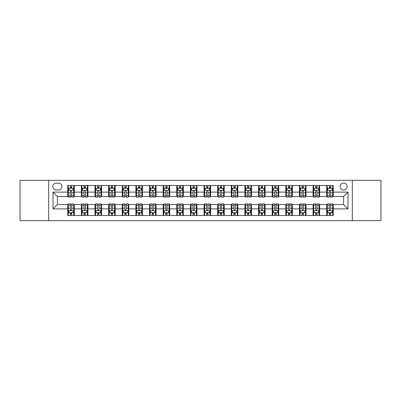 <?xml version="1.0" encoding="UTF-8"?>
<svg xmlns="http://www.w3.org/2000/svg" width="401" height="401" viewBox="0 0 401 401"><rect width="100%" height="100%" fill="white"/><g stroke="black" fill="none" stroke-linecap="round" stroke-linejoin="round"><path stroke-width="0.6" d="M343.607 183.056A3.489 3.489 0 0 0 340.118 186.545A3.489 3.489 0 0 0 343.607 190.034A3.489 3.489 0 0 0 347.096 186.545A3.489 3.489 0 0 0 343.607 183.056M352.329 220.67L380.95 220.67L380.95 180.33L352.329 180.33L352.329 220.67L48.671 220.67L48.671 180.33L20.05 180.33L20.05 220.67L48.671 220.67M56.195 189.924L58.591 189.924A3.378 3.378 0 0 0 61.975 186.545A3.378 3.378 0 0 0 58.591 183.162L56.195 183.162A3.378 3.378 0 0 0 52.817 186.545A3.378 3.378 0 0 0 56.195 189.924M352.329 180.33L48.671 180.33M67.754 208.896L53.032 208.896L53.032 192.104L67.754 192.104L67.754 196.465L57.393 196.465L57.393 204.535L67.754 204.535L67.754 215.492L333.246 215.492L333.246 204.535L343.607 204.535L343.607 196.465L333.246 196.465L333.246 192.104L347.968 192.104L347.968 208.896L333.246 208.896M333.246 192.104L333.246 185.508L67.754 185.508L67.754 192.104M326.705 185.508L326.705 196.465L327.251 196.465M329.321 196.465L330.63 196.465M332.705 196.465L333.246 196.465M326.705 196.465L319.076 196.465M313.076 185.508L313.076 196.465L313.622 196.465M315.692 196.465L317.001 196.465M313.076 196.465L305.447 196.465M299.447 185.508L299.447 196.465L299.993 196.465M302.063 196.465L303.372 196.465M299.447 196.465L291.818 196.465M285.818 185.508L285.818 196.465L286.364 196.465M288.434 196.465L289.743 196.465M285.818 196.465L278.184 196.465M272.189 185.508L272.189 196.465L272.735 196.465M274.805 196.465L276.114 196.465M272.189 196.465L264.555 196.465M258.56 185.508L258.56 196.465L259.106 196.465M261.176 196.465L262.485 196.465M258.56 196.465L250.926 196.465M244.931 185.508L244.931 196.465L245.477 196.465M247.547 196.465L248.856 196.465M244.931 196.465L237.297 196.465M231.302 185.508L231.302 196.465L231.848 196.465M233.918 196.465L235.227 196.465M231.302 196.465L223.668 196.465M217.673 185.508L217.673 196.465L218.219 196.465M220.289 196.465L221.598 196.465M217.673 196.465L210.039 196.465M204.044 185.508L204.044 196.465L204.59 196.465M206.66 196.465L207.969 196.465M204.044 196.465L196.41 196.465M190.415 185.508L190.415 196.465L190.961 196.465M193.031 196.465L194.34 196.465M190.415 196.465L182.781 196.465M176.786 185.508L176.786 196.465L177.332 196.465M179.402 196.465L180.711 196.465M176.786 196.465L169.152 196.465M163.157 185.508L163.157 196.465L163.703 196.465M165.773 196.465L167.082 196.465M163.157 196.465L155.523 196.465M149.528 185.508L149.528 196.465L150.074 196.465M152.144 196.465L153.453 196.465M149.528 196.465L141.894 196.465M135.899 185.508L135.899 196.465L136.445 196.465M138.515 196.465L139.824 196.465M135.899 196.465L128.265 196.465M122.27 185.508L122.27 196.465L122.816 196.465M124.886 196.465L126.195 196.465M122.27 196.465L114.636 196.465M108.641 185.508L108.641 196.465L109.182 196.465M111.257 196.465L112.566 196.465M108.641 196.465L101.007 196.465M95.012 185.508L95.012 196.465L95.553 196.465M97.628 196.465L98.937 196.465M95.012 196.465L87.378 196.465M81.383 185.508L81.383 196.465L81.924 196.465M83.999 196.465L85.308 196.465M81.383 196.465L73.749 196.465M67.754 196.465L68.295 196.465M70.37 196.465L71.679 196.465M67.754 204.535L68.295 204.535M70.37 204.535L71.679 204.535M73.749 204.535L74.295 204.535L74.295 215.492M81.924 204.535L74.295 204.535M83.999 204.535L85.308 204.535M87.378 204.535L87.924 204.535L87.924 215.492M95.553 204.535L87.924 204.535M97.628 204.535L98.937 204.535M101.007 204.535L101.553 204.535L101.553 215.492M109.182 204.535L101.553 204.535M111.257 204.535L112.566 204.535M114.636 204.535L115.182 204.535L115.182 215.492M122.816 204.535L115.182 204.535M124.886 204.535L126.195 204.535M128.265 204.535L128.811 204.535L128.811 215.492M136.445 204.535L128.811 204.535M138.515 204.535L139.824 204.535M141.894 204.535L142.44 204.535L142.44 215.492M150.074 204.535L142.44 204.535M152.144 204.535L153.453 204.535M155.523 204.535L156.069 204.535L156.069 215.492M163.703 204.535L156.069 204.535M165.773 204.535L167.082 204.535M169.152 204.535L169.698 204.535L169.698 215.492M177.332 204.535L169.698 204.535M179.402 204.535L180.711 204.535M182.781 204.535L183.327 204.535L183.327 215.492M190.961 204.535L183.327 204.535M193.031 204.535L194.34 204.535M196.41 204.535L196.956 204.535L196.956 215.492M204.59 204.535L196.956 204.535M206.66 204.535L207.969 204.535M210.039 204.535L210.585 204.535L210.585 215.492M218.219 204.535L210.585 204.535M220.289 204.535L221.598 204.535M223.668 204.535L224.214 204.535L224.214 215.492M231.848 204.535L224.214 204.535M233.918 204.535L235.227 204.535M237.297 204.535L237.843 204.535L237.843 215.492M245.477 204.535L237.843 204.535M247.547 204.535L248.856 204.535M250.926 204.535L251.472 204.535L251.472 215.492M259.106 204.535L251.472 204.535M261.176 204.535L262.485 204.535M264.555 204.535L265.101 204.535L265.101 215.492M272.735 204.535L265.101 204.535M274.805 204.535L276.114 204.535M278.184 204.535L278.73 204.535L278.73 215.492M286.364 204.535L278.73 204.535M288.434 204.535L289.743 204.535M291.818 204.535L292.359 204.535L292.359 215.492M299.993 204.535L292.359 204.535M302.063 204.535L303.372 204.535M305.447 204.535L305.988 204.535L305.988 215.492M313.622 204.535L305.988 204.535M315.692 204.535L317.001 204.535M319.076 204.535L319.617 204.535L319.617 215.492M327.251 204.535L319.617 204.535M329.321 204.535L330.63 204.535M332.705 204.535L333.246 204.535M74.295 185.508L74.295 196.465M67.754 188.234L68.295 188.234M70.37 188.234L71.679 188.234M73.749 188.234L74.295 188.234M67.754 212.766L68.295 212.766M70.37 212.766L71.679 212.766M73.749 212.766L74.295 212.766M81.383 204.535L81.383 215.492M87.924 185.508L87.924 196.465M81.383 188.234L81.924 188.234M83.999 188.234L85.308 188.234M87.378 188.234L87.924 188.234M81.383 212.766L81.924 212.766M83.999 212.766L85.308 212.766M87.378 212.766L87.924 212.766M95.012 204.535L95.012 215.492M95.012 212.766L95.553 212.766M97.628 212.766L98.937 212.766M101.007 212.766L101.553 212.766M101.553 185.508L101.553 196.465M95.012 188.234L95.553 188.234M97.628 188.234L98.937 188.234M101.007 188.234L101.553 188.234M108.641 204.535L108.641 215.492M108.641 212.766L109.182 212.766M111.257 212.766L112.566 212.766M114.636 212.766L115.182 212.766M115.182 185.508L115.182 196.465M108.641 188.234L109.182 188.234M111.257 188.234L112.566 188.234M114.636 188.234L115.182 188.234M122.27 204.535L122.27 215.492M122.27 212.766L122.816 212.766M124.886 212.766L126.195 212.766M128.265 212.766L128.811 212.766M128.811 185.508L128.811 196.465M122.27 188.234L122.816 188.234M124.886 188.234L126.195 188.234M128.265 188.234L128.811 188.234M135.899 204.535L135.899 215.492M135.899 212.766L136.445 212.766M138.515 212.766L139.824 212.766M141.894 212.766L142.44 212.766M142.44 185.508L142.44 196.465M135.899 188.234L136.445 188.234M138.515 188.234L139.824 188.234M141.894 188.234L142.44 188.234M149.528 204.535L149.528 215.492M149.528 212.766L150.074 212.766M152.144 212.766L153.453 212.766M155.523 212.766L156.069 212.766M156.069 185.508L156.069 196.465M149.528 188.234L150.074 188.234M152.144 188.234L153.453 188.234M155.523 188.234L156.069 188.234M163.157 204.535L163.157 215.492M163.157 212.766L163.703 212.766M165.773 212.766L167.082 212.766M169.152 212.766L169.698 212.766M169.698 185.508L169.698 196.465M163.157 188.234L163.703 188.234M165.773 188.234L167.082 188.234M169.152 188.234L169.698 188.234M176.786 204.535L176.786 215.492M176.786 212.766L177.332 212.766M179.402 212.766L180.711 212.766M182.781 212.766L183.327 212.766M183.327 185.508L183.327 196.465M176.786 188.234L177.332 188.234M179.402 188.234L180.711 188.234M182.781 188.234L183.327 188.234M190.415 204.535L190.415 215.492M190.415 212.766L190.961 212.766M193.031 212.766L194.34 212.766M196.41 212.766L196.956 212.766M196.956 185.508L196.956 196.465M190.415 188.234L190.961 188.234M193.031 188.234L194.34 188.234M196.41 188.234L196.956 188.234M204.044 204.535L204.044 215.492M204.044 212.766L204.59 212.766M206.66 212.766L207.969 212.766M210.039 212.766L210.585 212.766M210.585 185.508L210.585 196.465M204.044 188.234L204.59 188.234M206.66 188.234L207.969 188.234M210.039 188.234L210.585 188.234M217.673 204.535L217.673 215.492M217.673 212.766L218.219 212.766M220.289 212.766L221.598 212.766M223.668 212.766L224.214 212.766M224.214 185.508L224.214 196.465M217.673 188.234L218.219 188.234M220.289 188.234L221.598 188.234M223.668 188.234L224.214 188.234M231.302 204.535L231.302 215.492M231.302 212.766L231.848 212.766M233.918 212.766L235.227 212.766M237.297 212.766L237.843 212.766M237.843 185.508L237.843 196.465M231.302 188.234L231.848 188.234M233.918 188.234L235.227 188.234M237.297 188.234L237.843 188.234M244.931 204.535L244.931 215.492M244.931 212.766L245.477 212.766M247.547 212.766L248.856 212.766M250.926 212.766L251.472 212.766M251.472 185.508L251.472 196.465M244.931 188.234L245.477 188.234M247.547 188.234L248.856 188.234M250.926 188.234L251.472 188.234M258.56 204.535L258.56 215.492M258.56 212.766L259.106 212.766M261.176 212.766L262.485 212.766M264.555 212.766L265.101 212.766M265.101 185.508L265.101 196.465M258.56 188.234L259.106 188.234M261.176 188.234L262.485 188.234M264.555 188.234L265.101 188.234M272.189 204.535L272.189 215.492M272.189 212.766L272.735 212.766M274.805 212.766L276.114 212.766M278.184 212.766L278.73 212.766M278.73 185.508L278.73 196.465M272.189 188.234L272.735 188.234M274.805 188.234L276.114 188.234M278.184 188.234L278.73 188.234M285.818 204.535L285.818 215.492M285.818 212.766L286.364 212.766M288.434 212.766L289.743 212.766M291.818 212.766L292.359 212.766M292.359 185.508L292.359 196.465M285.818 188.234L286.364 188.234M288.434 188.234L289.743 188.234M291.818 188.234L292.359 188.234M299.447 204.535L299.447 215.492M299.447 212.766L299.993 212.766M302.063 212.766L303.372 212.766M305.447 212.766L305.988 212.766M305.988 185.508L305.988 196.465M299.447 188.234L299.993 188.234M302.063 188.234L303.372 188.234M305.447 188.234L305.988 188.234M313.076 204.535L313.076 215.492M313.076 212.766L313.622 212.766M315.692 212.766L317.001 212.766M319.076 212.766L319.617 212.766M319.617 185.508L319.617 196.465M313.076 188.234L313.622 188.234M315.692 188.234L317.001 188.234M319.076 188.234L319.617 188.234M326.705 204.535L326.705 215.492M326.705 212.766L327.251 212.766M329.321 212.766L330.63 212.766M332.705 212.766L333.246 212.766M326.705 188.234L327.251 188.234M329.321 188.234L330.63 188.234M332.705 188.234L333.246 188.234M57.393 196.465L53.032 192.104M57.393 204.535L53.032 208.896M347.968 192.104L343.607 196.465M347.968 208.896L343.607 204.535M71.679 186.926L70.37 186.926M73.749 195.753L71.679 195.753L71.679 197.122L73.749 197.122L73.749 190.47L72.656 188.29L69.388 188.29L68.295 190.47L68.295 197.122L70.37 197.122L70.37 195.753L68.295 195.753M68.295 190.47L68.295 185.508M73.749 190.47L73.749 185.508M70.37 188.29L70.37 185.508M71.679 185.508L71.679 188.29M71.679 195.753L71.679 191.287C71.243 190.445 70.807 190.445 70.37 191.287L70.37 195.753M70.37 214.074L71.679 214.074M68.295 205.247L70.37 205.247L70.37 203.878L68.295 203.878L68.295 210.53L69.388 212.71L72.656 212.71L73.749 210.53L73.749 203.878L71.679 203.878L71.679 205.247L73.749 205.247M73.749 210.53L73.749 215.492M68.295 210.53L68.295 215.492M71.679 212.71L71.679 215.492M70.37 215.492L70.37 212.71M70.37 205.247L70.37 209.713C70.807 210.555 71.243 210.555 71.679 209.713L71.679 205.247M85.308 186.926L83.999 186.926M87.378 195.753L85.308 195.753L85.308 197.122L87.378 197.122L87.378 190.47L86.29 188.29L83.017 188.29L81.924 190.47L81.924 197.122L83.999 197.122L83.999 195.753L81.924 195.753M81.924 190.47L81.924 185.508M87.378 190.47L87.378 185.508M83.999 188.29L83.999 185.508M85.308 185.508L85.308 188.29M85.308 195.753L85.308 191.287C84.872 190.445 84.436 190.445 83.999 191.287L83.999 195.753M98.937 186.926L97.628 186.926M101.007 195.753L98.937 195.753L98.937 197.122L101.007 197.122L101.007 190.47L99.919 188.29L96.646 188.29L95.553 190.47L95.553 197.122L97.628 197.122L97.628 195.753L95.553 195.753M95.553 190.47L95.553 185.508M101.007 190.47L101.007 185.508M97.628 188.29L97.628 185.508M98.937 185.508L98.937 188.29M98.937 195.753L98.937 191.287C98.501 190.445 98.065 190.445 97.628 191.287L97.628 195.753M112.566 186.926L111.257 186.926M114.636 195.753L112.566 195.753L112.566 197.122L114.636 197.122L114.636 190.47L113.548 188.29L110.275 188.29L109.182 190.47L109.182 197.122L111.257 197.122L111.257 195.753L109.182 195.753M109.182 190.47L109.182 185.508M114.636 190.47L114.636 185.508M111.257 188.29L111.257 185.508M112.566 185.508L112.566 188.29M112.566 195.753L112.566 191.287C112.13 190.445 111.694 190.445 111.257 191.287L111.257 195.753M83.999 214.074L85.308 214.074M81.924 205.247L83.999 205.247L83.999 203.878L81.924 203.878L81.924 210.53L83.017 212.71L86.29 212.71L87.378 210.53L87.378 203.878L85.308 203.878L85.308 205.247L87.378 205.247M87.378 210.53L87.378 215.492M81.924 210.53L81.924 215.492M85.308 212.71L85.308 215.492M83.999 215.492L83.999 212.71M83.999 205.247L83.999 209.713C84.436 210.555 84.872 210.555 85.308 209.713L85.308 205.247M97.628 214.074L98.937 214.074M95.553 205.247L97.628 205.247L97.628 203.878L95.553 203.878L95.553 210.53L96.646 212.71L99.919 212.71L101.007 210.53L101.007 203.878L98.937 203.878L98.937 205.247L101.007 205.247M101.007 210.53L101.007 215.492M95.553 210.53L95.553 215.492M98.937 212.71L98.937 215.492M97.628 215.492L97.628 212.71M97.628 205.247L97.628 209.713C98.065 210.555 98.501 210.555 98.937 209.713L98.937 205.247M111.257 214.074L112.566 214.074M109.182 205.247L111.257 205.247L111.257 203.878L109.182 203.878L109.182 210.53L110.275 212.71L113.548 212.71L114.636 210.53L114.636 203.878L112.566 203.878L112.566 205.247L114.636 205.247M114.636 210.53L114.636 215.492M109.182 210.53L109.182 215.492M112.566 212.71L112.566 215.492M111.257 215.492L111.257 212.71M111.257 205.247L111.257 209.713C111.694 210.555 112.13 210.555 112.566 209.713L112.566 205.247M126.195 186.926L124.886 186.926M128.265 195.753L126.195 195.753L126.195 197.122L128.265 197.122L128.265 190.47L127.177 188.29L123.904 188.29L122.816 190.47L122.816 197.122L124.886 197.122L124.886 195.753L122.816 195.753M122.816 190.47L122.816 185.508M128.265 190.47L128.265 185.508M124.886 188.29L124.886 185.508M126.195 185.508L126.195 188.29M126.195 195.753L126.195 191.287C125.759 190.445 125.323 190.445 124.886 191.287L124.886 195.753M124.886 214.074L126.195 214.074M122.816 205.247L124.886 205.247L124.886 203.878L122.816 203.878L122.816 210.53L123.904 212.71L127.177 212.71L128.265 210.53L128.265 203.878L126.195 203.878L126.195 205.247L128.265 205.247M128.265 210.53L128.265 215.492M122.816 210.53L122.816 215.492M126.195 212.71L126.195 215.492M124.886 215.492L124.886 212.71M124.886 205.247L124.886 209.713C125.323 210.555 125.759 210.555 126.195 209.713L126.195 205.247M139.824 186.926L138.515 186.926M141.894 195.753L139.824 195.753L139.824 197.122L141.894 197.122L141.894 190.47L140.806 188.29L137.533 188.29L136.445 190.47L136.445 197.122L138.515 197.122L138.515 195.753L136.445 195.753M136.445 190.47L136.445 185.508M141.894 190.47L141.894 185.508M138.515 188.29L138.515 185.508M139.824 185.508L139.824 188.29M139.824 195.753L139.824 191.287C139.388 190.445 138.952 190.445 138.515 191.287L138.515 195.753M153.453 186.926L152.144 186.926M155.523 195.753L153.453 195.753L153.453 197.122L155.523 197.122L155.523 190.47L154.435 188.29L151.162 188.29L150.074 190.47L150.074 197.122L152.144 197.122L152.144 195.753L150.074 195.753M150.074 190.47L150.074 185.508M155.523 190.47L155.523 185.508M152.144 188.29L152.144 185.508M153.453 185.508L153.453 188.29M153.453 195.753L153.453 191.287C153.017 190.445 152.58 190.445 152.144 191.287L152.144 195.753M167.082 186.926L165.773 186.926M169.152 195.753L167.082 195.753L167.082 197.122L169.152 197.122L169.152 190.47L168.064 188.29L164.791 188.29L163.703 190.47L163.703 197.122L165.773 197.122L165.773 195.753L163.703 195.753M163.703 190.47L163.703 185.508M169.152 190.47L169.152 185.508M165.773 188.29L165.773 185.508M167.082 185.508L167.082 188.29M167.082 195.753L167.082 191.287C166.646 190.445 166.209 190.445 165.773 191.287L165.773 195.753M180.711 186.926L179.402 186.926M182.781 195.753L180.711 195.753L180.711 197.122L182.781 197.122L182.781 190.47L181.693 188.29L178.42 188.29L177.332 190.47L177.332 197.122L179.402 197.122L179.402 195.753L177.332 195.753M177.332 190.47L177.332 185.508M182.781 190.47L182.781 185.508M179.402 188.29L179.402 185.508M180.711 185.508L180.711 188.29M180.711 195.753L180.711 191.287C180.275 190.445 179.838 190.445 179.402 191.287L179.402 195.753M194.34 186.926L193.031 186.926M196.41 195.753L194.34 195.753L194.34 197.122L196.41 197.122L196.41 190.47L195.322 188.29L192.049 188.29L190.961 190.47L190.961 197.122L193.031 197.122L193.031 195.753L190.961 195.753M190.961 190.47L190.961 185.508M196.41 190.47L196.41 185.508M193.031 188.29L193.031 185.508M194.34 185.508L194.34 188.29M194.34 195.753L194.34 191.287C193.904 190.445 193.467 190.445 193.031 191.287L193.031 195.753M138.515 214.074L139.824 214.074M136.445 205.247L138.515 205.247L138.515 203.878L136.445 203.878L136.445 210.53L137.533 212.71L140.806 212.71L141.894 210.53L141.894 203.878L139.824 203.878L139.824 205.247L141.894 205.247M141.894 210.53L141.894 215.492M136.445 210.53L136.445 215.492M139.824 212.71L139.824 215.492M138.515 215.492L138.515 212.71M138.515 205.247L138.515 209.713C138.952 210.555 139.388 210.555 139.824 209.713L139.824 205.247M152.144 214.074L153.453 214.074M150.074 205.247L152.144 205.247L152.144 203.878L150.074 203.878L150.074 210.53L151.162 212.71L154.435 212.71L155.523 210.53L155.523 203.878L153.453 203.878L153.453 205.247L155.523 205.247M155.523 210.53L155.523 215.492M150.074 210.53L150.074 215.492M153.453 212.71L153.453 215.492M152.144 215.492L152.144 212.71M152.144 205.247L152.144 209.713C152.58 210.555 153.017 210.555 153.453 209.713L153.453 205.247M165.773 214.074L167.082 214.074M163.703 205.247L165.773 205.247L165.773 203.878L163.703 203.878L163.703 210.53L164.791 212.71L168.064 212.71L169.152 210.53L169.152 203.878L167.082 203.878L167.082 205.247L169.152 205.247M169.152 210.53L169.152 215.492M163.703 210.53L163.703 215.492M167.082 212.71L167.082 215.492M165.773 215.492L165.773 212.71M165.773 205.247L165.773 209.713C166.209 210.555 166.646 210.555 167.082 209.713L167.082 205.247M179.402 214.074L180.711 214.074M177.332 205.247L179.402 205.247L179.402 203.878L177.332 203.878L177.332 210.53L178.42 212.71L181.693 212.71L182.781 210.53L182.781 203.878L180.711 203.878L180.711 205.247L182.781 205.247M182.781 210.53L182.781 215.492M177.332 210.53L177.332 215.492M180.711 212.71L180.711 215.492M179.402 215.492L179.402 212.71M179.402 205.247L179.402 209.713C179.838 210.555 180.275 210.555 180.711 209.713L180.711 205.247M193.031 214.074L194.34 214.074M190.961 205.247L193.031 205.247L193.031 203.878L190.961 203.878L190.961 210.53L192.049 212.71L195.322 212.71L196.41 210.53L196.41 203.878L194.34 203.878L194.34 205.247L196.41 205.247M196.41 210.53L196.41 215.492M190.961 210.53L190.961 215.492M194.34 212.71L194.34 215.492M193.031 215.492L193.031 212.71M193.031 205.247L193.031 209.713C193.467 210.555 193.904 210.555 194.34 209.713L194.34 205.247M207.969 186.926L206.66 186.926M210.039 195.753L207.969 195.753L207.969 197.122L210.039 197.122L210.039 190.47L208.951 188.29L205.678 188.29L204.59 190.47L204.59 197.122L206.66 197.122L206.66 195.753L204.59 195.753M204.59 190.47L204.59 185.508M210.039 190.47L210.039 185.508M206.66 188.29L206.66 185.508M207.969 185.508L207.969 188.29M207.969 195.753L207.969 191.287C207.533 190.445 207.096 190.445 206.66 191.287L206.66 195.753M206.66 214.074L207.969 214.074M204.59 205.247L206.66 205.247L206.66 203.878L204.59 203.878L204.59 210.53L205.678 212.71L208.951 212.71L210.039 210.53L210.039 203.878L207.969 203.878L207.969 205.247L210.039 205.247M210.039 210.53L210.039 215.492M204.59 210.53L204.59 215.492M207.969 212.71L207.969 215.492M206.66 215.492L206.66 212.71M206.66 205.247L206.66 209.713C207.096 210.555 207.533 210.555 207.969 209.713L207.969 205.247M221.598 186.926L220.289 186.926M223.668 195.753L221.598 195.753L221.598 197.122L223.668 197.122L223.668 190.47L222.58 188.29L219.307 188.29L218.219 190.47L218.219 197.122L220.289 197.122L220.289 195.753L218.219 195.753M218.219 190.47L218.219 185.508M223.668 190.47L223.668 185.508M220.289 188.29L220.289 185.508M221.598 185.508L221.598 188.29M221.598 195.753L221.598 191.287C221.162 190.445 220.725 190.445 220.289 191.287L220.289 195.753M220.289 214.074L221.598 214.074M218.219 205.247L220.289 205.247L220.289 203.878L218.219 203.878L218.219 210.53L219.307 212.71L222.58 212.71L223.668 210.53L223.668 203.878L221.598 203.878L221.598 205.247L223.668 205.247M223.668 210.53L223.668 215.492M218.219 210.53L218.219 215.492M221.598 212.71L221.598 215.492M220.289 215.492L220.289 212.71M220.289 205.247L220.289 209.713C220.725 210.555 221.162 210.555 221.598 209.713L221.598 205.247M235.227 186.926L233.918 186.926M237.297 195.753L235.227 195.753L235.227 197.122L237.297 197.122L237.297 190.47L236.209 188.29L232.936 188.29L231.848 190.47L231.848 197.122L233.918 197.122L233.918 195.753L231.848 195.753M231.848 190.47L231.848 185.508M237.297 190.47L237.297 185.508M233.918 188.29L233.918 185.508M235.227 185.508L235.227 188.29M235.227 195.753L235.227 191.287C234.791 190.445 234.354 190.445 233.918 191.287L233.918 195.753M233.918 214.074L235.227 214.074M231.848 205.247L233.918 205.247L233.918 203.878L231.848 203.878L231.848 210.53L232.936 212.71L236.209 212.71L237.297 210.53L237.297 203.878L235.227 203.878L235.227 205.247L237.297 205.247M237.297 210.53L237.297 215.492M231.848 210.53L231.848 215.492M235.227 212.71L235.227 215.492M233.918 215.492L233.918 212.71M233.918 205.247L233.918 209.713C234.354 210.555 234.791 210.555 235.227 209.713L235.227 205.247M248.856 186.926L247.547 186.926M250.926 195.753L248.856 195.753L248.856 197.122L250.926 197.122L250.926 190.47L249.838 188.29L246.565 188.29L245.477 190.47L245.477 197.122L247.547 197.122L247.547 195.753L245.477 195.753M245.477 190.47L245.477 185.508M250.926 190.47L250.926 185.508M247.547 188.29L247.547 185.508M248.856 185.508L248.856 188.29M248.856 195.753L248.856 191.287C248.419 190.445 247.983 190.445 247.547 191.287L247.547 195.753M247.547 214.074L248.856 214.074M245.477 205.247L247.547 205.247L247.547 203.878L245.477 203.878L245.477 210.53L246.565 212.71L249.838 212.71L250.926 210.53L250.926 203.878L248.856 203.878L248.856 205.247L250.926 205.247M250.926 210.53L250.926 215.492M245.477 210.53L245.477 215.492M248.856 212.71L248.856 215.492M247.547 215.492L247.547 212.71M247.547 205.247L247.547 209.713C247.983 210.555 248.419 210.555 248.856 209.713L248.856 205.247M262.485 186.926L261.176 186.926M264.555 195.753L262.485 195.753L262.485 197.122L264.555 197.122L264.555 190.47L263.467 188.29L260.194 188.29L259.106 190.47L259.106 197.122L261.176 197.122L261.176 195.753L259.106 195.753M259.106 190.47L259.106 185.508M264.555 190.47L264.555 185.508M261.176 188.29L261.176 185.508M262.485 185.508L262.485 188.29M262.485 195.753L262.485 191.287C262.048 190.445 261.612 190.445 261.176 191.287L261.176 195.753M261.176 214.074L262.485 214.074M259.106 205.247L261.176 205.247L261.176 203.878L259.106 203.878L259.106 210.53L260.194 212.71L263.467 212.71L264.555 210.53L264.555 203.878L262.485 203.878L262.485 205.247L264.555 205.247M264.555 210.53L264.555 215.492M259.106 210.53L259.106 215.492M262.485 212.71L262.485 215.492M261.176 215.492L261.176 212.71M261.176 205.247L261.176 209.713C261.612 210.555 262.048 210.555 262.485 209.713L262.485 205.247M276.114 186.926L274.805 186.926M278.184 195.753L276.114 195.753L276.114 197.122L278.184 197.122L278.184 190.47L277.096 188.29L273.823 188.29L272.735 190.47L272.735 197.122L274.805 197.122L274.805 195.753L272.735 195.753M272.735 190.47L272.735 185.508M278.184 190.47L278.184 185.508M274.805 188.29L274.805 185.508M276.114 185.508L276.114 188.29M276.114 195.753L276.114 191.287C275.677 190.445 275.241 190.445 274.805 191.287L274.805 195.753M274.805 214.074L276.114 214.074M272.735 205.247L274.805 205.247L274.805 203.878L272.735 203.878L272.735 210.53L273.823 212.71L277.096 212.71L278.184 210.53L278.184 203.878L276.114 203.878L276.114 205.247L278.184 205.247M278.184 210.53L278.184 215.492M272.735 210.53L272.735 215.492M276.114 212.71L276.114 215.492M274.805 215.492L274.805 212.71M274.805 205.247L274.805 209.713C275.241 210.555 275.677 210.555 276.114 209.713L276.114 205.247M289.743 186.926L288.434 186.926M291.818 195.753L289.743 195.753L289.743 197.122L291.818 197.122L291.818 190.47L290.725 188.29L287.452 188.29L286.364 190.47L286.364 197.122L288.434 197.122L288.434 195.753L286.364 195.753M286.364 190.47L286.364 185.508M291.818 190.47L291.818 185.508M288.434 188.29L288.434 185.508M289.743 185.508L289.743 188.29M289.743 195.753L289.743 191.287C289.306 190.445 288.87 190.445 288.434 191.287L288.434 195.753M303.372 186.926L302.063 186.926M305.447 195.753L303.372 195.753L303.372 197.122L305.447 197.122L305.447 190.47L304.354 188.29L301.081 188.29L299.993 190.47L299.993 197.122L302.063 197.122L302.063 195.753L299.993 195.753M299.993 190.47L299.993 185.508M305.447 190.47L305.447 185.508M302.063 188.29L302.063 185.508M303.372 185.508L303.372 188.29M303.372 195.753L303.372 191.287C302.935 190.445 302.499 190.445 302.063 191.287L302.063 195.753M317.001 186.926L315.692 186.926M319.076 195.753L317.001 195.753L317.001 197.122L319.076 197.122L319.076 190.47L317.983 188.29L314.71 188.29L313.622 190.47L313.622 197.122L315.692 197.122L315.692 195.753L313.622 195.753M313.622 190.47L313.622 185.508M319.076 190.47L319.076 185.508M315.692 188.29L315.692 185.508M317.001 185.508L317.001 188.29M317.001 195.753L317.001 191.287C316.564 190.445 316.128 190.445 315.692 191.287L315.692 195.753M330.63 186.926L329.321 186.926M332.705 195.753L330.63 195.753L330.63 197.122L332.705 197.122L332.705 190.47L331.612 188.29L328.344 188.29L327.251 190.47L327.251 197.122L329.321 197.122L329.321 195.753L327.251 195.753M327.251 190.47L327.251 185.508M332.705 190.47L332.705 185.508M329.321 188.29L329.321 185.508M330.63 185.508L330.63 188.29M330.63 195.753L330.63 191.287C330.193 190.445 329.757 190.445 329.321 191.287L329.321 195.753M288.434 214.074L289.743 214.074M286.364 205.247L288.434 205.247L288.434 203.878L286.364 203.878L286.364 210.53L287.452 212.71L290.725 212.71L291.818 210.53L291.818 203.878L289.743 203.878L289.743 205.247L291.818 205.247M291.818 210.53L291.818 215.492M286.364 210.53L286.364 215.492M289.743 212.71L289.743 215.492M288.434 215.492L288.434 212.71M288.434 205.247L288.434 209.713C288.87 210.555 289.306 210.555 289.743 209.713L289.743 205.247M302.063 214.074L303.372 214.074M299.993 205.247L302.063 205.247L302.063 203.878L299.993 203.878L299.993 210.53L301.081 212.71L304.354 212.71L305.447 210.53L305.447 203.878L303.372 203.878L303.372 205.247L305.447 205.247M305.447 210.53L305.447 215.492M299.993 210.53L299.993 215.492M303.372 212.71L303.372 215.492M302.063 215.492L302.063 212.71M302.063 205.247L302.063 209.713C302.499 210.555 302.935 210.555 303.372 209.713L303.372 205.247M315.692 214.074L317.001 214.074M313.622 205.247L315.692 205.247L315.692 203.878L313.622 203.878L313.622 210.53L314.71 212.71L317.983 212.71L319.076 210.53L319.076 203.878L317.001 203.878L317.001 205.247L319.076 205.247M319.076 210.53L319.076 215.492M313.622 210.53L313.622 215.492M317.001 212.71L317.001 215.492M315.692 215.492L315.692 212.71M315.692 205.247L315.692 209.713C316.128 210.555 316.564 210.555 317.001 209.713L317.001 205.247M329.321 214.074L330.63 214.074M327.251 205.247L329.321 205.247L329.321 203.878L327.251 203.878L327.251 210.53L328.344 212.71L331.612 212.71L332.705 210.53L332.705 203.878L330.63 203.878L330.63 205.247L332.705 205.247M332.705 210.53L332.705 215.492M327.251 210.53L327.251 215.492M330.63 212.71L330.63 215.492M329.321 215.492L329.321 212.71M329.321 205.247L329.321 209.713C329.757 210.555 330.193 210.555 330.63 209.713L330.63 205.247M81.383 208.896L74.295 208.896M81.383 192.104L74.295 192.104M95.012 192.104L87.924 192.104M95.012 208.896L87.924 208.896M108.641 192.104L101.553 192.104M108.641 208.896L101.553 208.896M122.27 192.104L115.182 192.104M122.27 208.896L115.182 208.896M135.899 192.104L128.811 192.104M135.899 208.896L128.811 208.896M149.528 192.104L142.44 192.104M149.528 208.896L142.44 208.896M163.157 192.104L156.069 192.104M163.157 208.896L156.069 208.896M176.786 192.104L169.698 192.104M176.786 208.896L169.698 208.896M190.415 192.104L183.327 192.104M190.415 208.896L183.327 208.896M204.044 192.104L196.956 192.104M204.044 208.896L196.956 208.896M217.673 192.104L210.585 192.104M217.673 208.896L210.585 208.896M231.302 192.104L224.214 192.104M231.302 208.896L224.214 208.896M244.931 192.104L237.843 192.104M244.931 208.896L237.843 208.896M258.56 192.104L251.472 192.104M258.56 208.896L251.472 208.896M272.189 192.104L265.101 192.104M272.189 208.896L265.101 208.896M285.818 192.104L278.73 192.104M285.818 208.896L278.73 208.896M299.447 192.104L292.359 192.104M299.447 208.896L292.359 208.896M313.076 192.104L305.988 192.104M313.076 208.896L305.988 208.896M326.705 192.104L319.617 192.104M326.705 208.896L319.617 208.896M73.724 190.415L68.325 190.415M68.295 188.42L69.323 188.42M72.726 188.42L73.749 188.42M70.37 192.831L68.295 192.831M73.749 192.831L71.679 192.831M71.679 187.618L70.37 187.618M68.325 210.585L73.724 210.585M73.749 212.58L72.726 212.58M69.323 212.58L68.295 212.58M71.679 208.169L73.749 208.169M68.295 208.169L70.37 208.169M70.37 213.382L71.679 213.382M87.353 190.415L81.954 190.415M81.924 188.42L82.952 188.42M86.355 188.42L87.378 188.42M83.999 192.831L81.924 192.831M87.378 192.831L85.308 192.831M85.308 187.618L83.999 187.618M100.982 190.415L95.583 190.415M95.553 188.42L96.581 188.42M99.984 188.42L101.007 188.42M97.628 192.831L95.553 192.831M101.007 192.831L98.937 192.831M98.937 187.618L97.628 187.618M114.611 190.415L109.212 190.415M109.182 188.42L110.21 188.42M113.613 188.42L114.636 188.42M111.257 192.831L109.182 192.831M114.636 192.831L112.566 192.831M112.566 187.618L111.257 187.618M81.954 210.585L87.353 210.585M87.378 212.58L86.355 212.58M82.952 212.58L81.924 212.58M85.308 208.169L87.378 208.169M81.924 208.169L83.999 208.169M83.999 213.382L85.308 213.382M95.583 210.585L100.982 210.585M101.007 212.58L99.984 212.58M96.581 212.58L95.553 212.58M98.937 208.169L101.007 208.169M95.553 208.169L97.628 208.169M97.628 213.382L98.937 213.382M109.212 210.585L114.611 210.585M114.636 212.58L113.613 212.58M110.21 212.58L109.182 212.58M112.566 208.169L114.636 208.169M109.182 208.169L111.257 208.169M111.257 213.382L112.566 213.382M128.24 190.415L122.841 190.415M122.816 188.42L123.839 188.42M127.242 188.42L128.265 188.42M124.886 192.831L122.816 192.831M128.265 192.831L126.195 192.831M126.195 187.618L124.886 187.618M122.841 210.585L128.24 210.585M128.265 212.58L127.242 212.58M123.839 212.58L122.816 212.58M126.195 208.169L128.265 208.169M122.816 208.169L124.886 208.169M124.886 213.382L126.195 213.382M141.869 190.415L136.47 190.415M136.445 188.42L137.468 188.42M140.871 188.42L141.894 188.42M138.515 192.831L136.445 192.831M141.894 192.831L139.824 192.831M139.824 187.618L138.515 187.618M155.498 190.415L150.099 190.415M150.074 188.42L151.097 188.42M154.5 188.42L155.523 188.42M152.144 192.831L150.074 192.831M155.523 192.831L153.453 192.831M153.453 187.618L152.144 187.618M169.127 190.415L163.728 190.415M163.703 188.42L164.726 188.42M168.129 188.42L169.152 188.42M165.773 192.831L163.703 192.831M169.152 192.831L167.082 192.831M167.082 187.618L165.773 187.618M182.756 190.415L177.357 190.415M177.332 188.42L178.355 188.42M181.758 188.42L182.781 188.42M179.402 192.831L177.332 192.831M182.781 192.831L180.711 192.831M180.711 187.618L179.402 187.618M196.385 190.415L190.986 190.415M190.961 188.42L191.984 188.42M195.387 188.42L196.41 188.42M193.031 192.831L190.961 192.831M196.41 192.831L194.34 192.831M194.34 187.618L193.031 187.618M136.47 210.585L141.869 210.585M141.894 212.58L140.871 212.58M137.468 212.58L136.445 212.58M139.824 208.169L141.894 208.169M136.445 208.169L138.515 208.169M138.515 213.382L139.824 213.382M150.099 210.585L155.498 210.585M155.523 212.58L154.5 212.58M151.097 212.58L150.074 212.58M153.453 208.169L155.523 208.169M150.074 208.169L152.144 208.169M152.144 213.382L153.453 213.382M163.728 210.585L169.127 210.585M169.152 212.58L168.129 212.58M164.726 212.58L163.703 212.58M167.082 208.169L169.152 208.169M163.703 208.169L165.773 208.169M165.773 213.382L167.082 213.382M177.357 210.585L182.756 210.585M182.781 212.58L181.758 212.58M178.355 212.58L177.332 212.58M180.711 208.169L182.781 208.169M177.332 208.169L179.402 208.169M179.402 213.382L180.711 213.382M190.986 210.585L196.385 210.585M196.41 212.58L195.387 212.58M191.984 212.58L190.961 212.58M194.34 208.169L196.41 208.169M190.961 208.169L193.031 208.169M193.031 213.382L194.34 213.382M210.014 190.415L204.615 190.415M204.59 188.42L205.613 188.42M209.016 188.42L210.039 188.42M206.66 192.831L204.59 192.831M210.039 192.831L207.969 192.831M207.969 187.618L206.66 187.618M204.615 210.585L210.014 210.585M210.039 212.58L209.016 212.58M205.613 212.58L204.59 212.58M207.969 208.169L210.039 208.169M204.59 208.169L206.66 208.169M206.66 213.382L207.969 213.382M223.643 190.415L218.244 190.415M218.219 188.42L219.242 188.42M222.645 188.42L223.668 188.42M220.289 192.831L218.219 192.831M223.668 192.831L221.598 192.831M221.598 187.618L220.289 187.618M218.244 210.585L223.643 210.585M223.668 212.58L222.645 212.58M219.242 212.58L218.219 212.58M221.598 208.169L223.668 208.169M218.219 208.169L220.289 208.169M220.289 213.382L221.598 213.382M237.272 190.415L231.873 190.415M231.848 188.42L232.871 188.42M236.274 188.42L237.297 188.42M233.918 192.831L231.848 192.831M237.297 192.831L235.227 192.831M235.227 187.618L233.918 187.618M231.873 210.585L237.272 210.585M237.297 212.58L236.274 212.58M232.871 212.58L231.848 212.58M235.227 208.169L237.297 208.169M231.848 208.169L233.918 208.169M233.918 213.382L235.227 213.382M250.901 190.415L245.502 190.415M245.477 188.42L246.5 188.42M249.903 188.42L250.926 188.42M247.547 192.831L245.477 192.831M250.926 192.831L248.856 192.831M248.856 187.618L247.547 187.618M245.502 210.585L250.901 210.585M250.926 212.58L249.903 212.58M246.5 212.58L245.477 212.58M248.856 208.169L250.926 208.169M245.477 208.169L247.547 208.169M247.547 213.382L248.856 213.382M264.53 190.415L259.131 190.415M259.106 188.42L260.129 188.42M263.532 188.42L264.555 188.42M261.176 192.831L259.106 192.831M264.555 192.831L262.485 192.831M262.485 187.618L261.176 187.618M259.131 210.585L264.53 210.585M264.555 212.58L263.532 212.58M260.129 212.58L259.106 212.58M262.485 208.169L264.555 208.169M259.106 208.169L261.176 208.169M261.176 213.382L262.485 213.382M278.159 190.415L272.76 190.415M272.735 188.42L273.758 188.42M277.161 188.42L278.184 188.42M274.805 192.831L272.735 192.831M278.184 192.831L276.114 192.831M276.114 187.618L274.805 187.618M272.76 210.585L278.159 210.585M278.184 212.58L277.161 212.58M273.758 212.58L272.735 212.58M276.114 208.169L278.184 208.169M272.735 208.169L274.805 208.169M274.805 213.382L276.114 213.382M291.788 190.415L286.389 190.415M286.364 188.42L287.387 188.42M290.79 188.42L291.818 188.42M288.434 192.831L286.364 192.831M291.818 192.831L289.743 192.831M289.743 187.618L288.434 187.618M305.417 190.415L300.018 190.415M299.993 188.42L301.016 188.42M304.419 188.42L305.447 188.42M302.063 192.831L299.993 192.831M305.447 192.831L303.372 192.831M303.372 187.618L302.063 187.618M319.046 190.415L313.647 190.415M313.622 188.42L314.645 188.42M318.048 188.42L319.076 188.42M315.692 192.831L313.622 192.831M319.076 192.831L317.001 192.831M317.001 187.618L315.692 187.618M332.675 190.415L327.276 190.415M327.251 188.42L328.274 188.42M331.677 188.42L332.705 188.42M329.321 192.831L327.251 192.831M332.705 192.831L330.63 192.831M330.63 187.618L329.321 187.618M286.389 210.585L291.788 210.585M291.818 212.58L290.79 212.58M287.387 212.58L286.364 212.58M289.743 208.169L291.818 208.169M286.364 208.169L288.434 208.169M288.434 213.382L289.743 213.382M300.018 210.585L305.417 210.585M305.447 212.58L304.419 212.58M301.016 212.58L299.993 212.58M303.372 208.169L305.447 208.169M299.993 208.169L302.063 208.169M302.063 213.382L303.372 213.382M313.647 210.585L319.046 210.585M319.076 212.58L318.048 212.58M314.645 212.58L313.622 212.58M317.001 208.169L319.076 208.169M313.622 208.169L315.692 208.169M315.692 213.382L317.001 213.382M327.276 210.585L332.675 210.585M332.705 212.58L331.677 212.58M328.274 212.58L327.251 212.58M330.63 208.169L332.705 208.169M327.251 208.169L329.321 208.169M329.321 213.382L330.63 213.382"/></g></svg>
